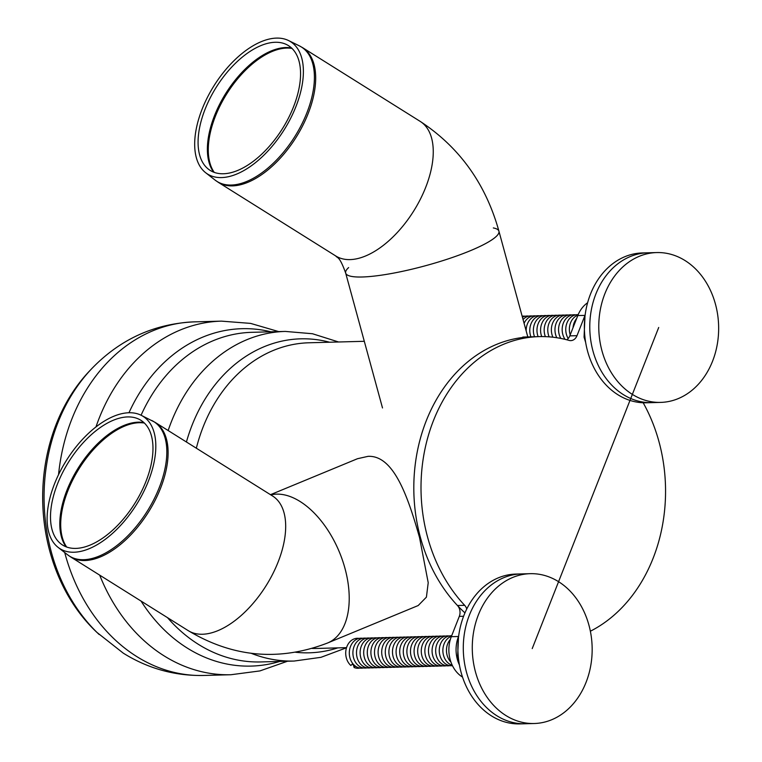 <?xml version="1.0" encoding="UTF-8"?>
<svg xmlns="http://www.w3.org/2000/svg" width="762" height="762" viewBox="0 0 762 762"><rect width="100%" height="100%" fill="white"/><g stroke="black" fill="none" stroke-linecap="round" stroke-linejoin="round"><path stroke-width="1.14" d="M359.093 638.413A14.992 11.982 88.5 0 0 346.929 646.528A14.992 11.982 88.5 0 0 350.863 665.493L352.301 664.112A13.487 10.792 88.5 0 0 355.225 666.017M355.53 666.14L354.101 667.522L353.368 664.855M354.101 667.522A14.992 11.982 88.5 0 0 359.893 668.045M362.693 638.318A14.992 11.982 88.5 0 0 350.52 646.433A14.992 11.982 88.5 0 0 351.749 662.102A14.992 11.982 88.5 0 0 363.484 667.941M366.293 638.223A14.992 11.982 88.5 0 0 354.12 646.328A14.992 11.982 88.5 0 0 355.349 662.007A14.992 11.982 88.5 0 0 367.084 667.845M369.894 638.127A14.992 11.982 88.5 0 0 357.721 646.233A14.992 11.982 88.5 0 0 358.94 661.911A14.992 11.982 88.5 0 0 370.684 667.75M373.485 638.032A14.992 11.982 88.5 0 0 361.321 646.138A14.992 11.982 88.5 0 0 362.541 661.816A14.992 11.982 88.5 0 0 374.285 667.655M377.085 637.937A14.992 11.982 88.5 0 0 364.922 646.043A14.992 11.982 88.5 0 0 366.141 661.721A14.992 11.982 88.5 0 0 377.885 667.56M380.686 637.832A14.992 11.982 88.5 0 0 368.513 645.947A14.992 11.982 88.5 0 0 369.741 661.626A14.992 11.982 88.5 0 0 381.476 667.464M384.286 637.737A14.992 11.982 88.5 0 0 372.113 645.852A14.992 11.982 88.5 0 0 373.342 661.521A14.992 11.982 88.5 0 0 385.077 667.369M387.887 637.642A14.992 11.982 88.5 0 0 375.714 645.757A14.992 11.982 88.5 0 0 376.933 661.426A14.992 11.982 88.5 0 0 388.677 667.274M391.478 637.546A14.992 11.982 88.5 0 0 379.314 645.662A14.992 11.982 88.5 0 0 380.533 661.33A14.992 11.982 88.5 0 0 392.278 667.169M395.078 637.451A14.992 11.982 88.5 0 0 382.915 645.557A14.992 11.982 88.5 0 0 384.134 661.235A14.992 11.982 88.5 0 0 395.878 667.074M398.678 637.356A14.992 11.982 88.5 0 0 386.505 645.462A14.992 11.982 88.5 0 0 387.734 661.14A14.992 11.982 88.5 0 0 399.469 666.979M402.279 637.261A14.992 11.982 88.5 0 0 390.106 645.366A14.992 11.982 88.5 0 0 391.335 661.045A14.992 11.982 88.5 0 0 403.069 666.883M405.879 637.165A14.992 11.982 88.5 0 0 393.706 645.271A14.992 11.982 88.5 0 0 394.926 660.949A14.992 11.982 88.5 0 0 406.67 666.788M409.47 637.061A14.992 11.982 88.5 0 0 397.307 645.176A14.992 11.982 88.5 0 0 398.526 660.854A14.992 11.982 88.5 0 0 410.27 666.693M413.071 636.965A14.992 11.982 88.5 0 0 400.907 645.081A14.992 11.982 88.5 0 0 402.126 660.749A14.992 11.982 88.5 0 0 413.871 666.598M416.671 636.87A14.992 11.982 88.5 0 0 404.498 644.985A14.992 11.982 88.5 0 0 405.727 660.654A14.992 11.982 88.5 0 0 417.462 666.502M420.272 636.775A14.992 11.982 88.5 0 0 408.099 644.89A14.992 11.982 88.5 0 0 409.327 660.559A14.992 11.982 88.5 0 0 421.062 666.398M423.872 636.68A14.992 11.982 88.5 0 0 411.699 644.785A14.992 11.982 88.5 0 0 412.918 660.463A14.992 11.982 88.5 0 0 424.663 666.302M427.463 636.584A14.992 11.982 88.5 0 0 415.3 644.69A14.992 11.982 88.5 0 0 416.519 660.368A14.992 11.982 88.5 0 0 428.263 666.207M431.063 636.489A14.992 11.982 88.5 0 0 418.89 644.595A14.992 11.982 88.5 0 0 420.119 660.273A14.992 11.982 88.5 0 0 431.863 666.112M434.664 636.394A14.992 11.982 88.5 0 0 422.491 644.5A14.992 11.982 88.5 0 0 423.72 660.178A14.992 11.982 88.5 0 0 435.454 666.017M438.264 636.289A14.992 11.982 88.5 0 0 426.091 644.404A14.992 11.982 88.5 0 0 427.311 660.082A14.992 11.982 88.5 0 0 439.055 665.921M441.865 636.194A14.992 11.982 88.5 0 0 429.692 644.309A14.992 11.982 88.5 0 0 430.911 659.978A14.992 11.982 88.5 0 0 442.655 665.826M445.456 636.099A14.992 11.982 88.5 0 0 433.292 644.214A14.992 11.982 88.5 0 0 434.511 659.882A14.992 11.982 88.5 0 0 446.256 665.731M449.056 636.003A14.992 11.982 88.5 0 0 436.883 644.119A14.992 11.982 88.5 0 0 438.112 659.787A14.992 11.982 88.5 0 0 449.847 665.626M451.656 635.794A14.992 11.982 88.5 0 0 440.484 644.014A14.992 11.982 88.5 0 0 441.417 659.187A14.992 11.982 88.5 0 0 452.476 665.693M451.485 636.241A14.992 11.982 88.5 0 0 444.084 643.919A14.992 11.982 88.5 0 0 452.266 665.264M450.38 639.375A14.992 11.982 88.5 0 0 447.685 643.823A14.992 11.982 88.5 0 0 450.99 662.197M534.229 723.509L519.836 723.9A74.943 59.931 -91.5 0 1 457.914 650.586A74.943 59.931 -91.5 0 1 515.817 574.072L521.218 573.929A74.943 59.931 -91.5 0 0 463.315 650.443A74.943 59.931 -91.5 0 0 525.228 723.757A74.943 59.931 -91.5 0 1 463.315 650.443A74.943 59.931 -91.5 0 1 521.218 573.929L530.209 573.681A74.943 59.931 -91.5 0 1 586.054 682.352A74.943 59.931 -91.5 0 1 534.229 723.509A74.943 59.931 -91.5 0 1 472.307 650.205A74.943 59.931 -91.5 0 1 530.209 573.681M525.17 316.23A14.992 11.982 88.5 0 0 522.151 316.22M528.771 316.135A14.992 11.982 88.5 0 0 522.437 317.268M532.371 316.04A14.992 11.982 88.5 0 0 523.056 319.526M535.962 315.944A14.992 11.982 88.5 0 0 524.094 323.345M539.563 315.849A14.992 11.982 88.5 0 0 527.399 323.955A14.992 11.982 88.5 0 0 526.18 330.984M543.163 315.754A14.992 11.982 88.5 0 0 530.99 323.86A14.992 11.982 88.5 0 0 530.914 336.833M546.764 315.659A14.992 11.982 88.5 0 0 534.591 323.764A14.992 11.982 88.5 0 0 534.514 336.737M550.364 315.554A14.992 11.982 88.5 0 0 538.191 323.669A14.992 11.982 88.5 0 0 538.115 336.642M553.955 315.458A14.992 11.982 88.5 0 0 541.792 323.574A14.992 11.982 88.5 0 0 541.725 336.575M557.555 315.363A14.992 11.982 88.5 0 0 545.392 323.479A14.992 11.982 88.5 0 0 545.382 336.642M561.156 315.268A14.992 11.982 88.5 0 0 548.983 323.383A14.992 11.982 88.5 0 0 549.107 336.842M564.756 315.173A14.992 11.982 88.5 0 0 552.583 323.279A14.992 11.982 88.5 0 0 552.898 337.204M568.357 315.077A14.992 11.982 88.5 0 0 556.184 323.183A14.992 11.982 88.5 0 0 556.784 337.718M571.948 314.982A14.992 11.982 88.5 0 0 559.784 323.088A14.992 11.982 88.5 0 0 560.803 338.423M575.548 314.887A14.992 11.982 88.5 0 0 563.385 322.993A14.992 11.982 88.5 0 0 565.042 339.347M578.168 314.677A14.992 11.982 88.5 0 0 566.976 322.897A14.992 11.982 88.5 0 0 568.185 338.547M577.987 315.116A14.992 11.982 88.5 0 0 570.576 322.802A14.992 11.982 88.5 0 0 570.195 334.88M576.634 318.526A14.992 11.982 88.5 0 0 574.177 322.707A14.992 11.982 88.5 0 0 573.024 327.708M660.721 402.393L646.328 402.784A74.943 59.931 -91.5 0 1 584.406 329.47A74.943 59.931 -91.5 0 1 642.309 252.946L647.71 252.803A74.943 59.931 -91.5 0 0 589.807 329.327A74.943 59.931 -91.5 0 0 651.72 402.631A74.943 59.931 -91.5 0 1 589.807 329.327A74.943 59.931 -91.5 0 1 647.71 252.803L656.701 252.565A74.943 59.931 -91.5 0 1 712.546 361.236A74.943 59.931 -91.5 0 1 660.721 402.393A74.943 59.931 -91.5 0 1 598.799 329.079A74.943 59.931 -91.5 0 1 656.701 252.565M462.534 677.094A29.975 23.974 -91.5 0 1 451.304 636.689L459.305 616.382A8.992 7.191 88.5 0 0 457.467 605.514A152.886 122.253 -91.5 0 1 420.5 438.007A152.886 122.253 -91.5 0 1 531.99 336.804A152.886 122.253 88.5 0 0 426.263 420.776A152.886 122.253 88.5 0 0 464.953 612.886M58.55 474.631A176.86 141.437 88.5 0 1 71.866 419.005A176.86 141.437 88.5 0 1 194.186 321.869C154.334 323.698 120.282 339.195 92.021 368.37L89.83 370.665A166.992 133.54 88.5 0 0 56.274 424.063A166.992 133.54 88.5 0 0 96.841 632.327L123.273 653.148C148.009 668.56 174.803 675.999 203.664 675.465L230.943 674.732A176.86 141.437 88.5 0 1 164.011 655.815A176.86 141.437 88.5 0 1 99.689 575.129M590.359 631.222A152.886 122.253 88.5 0 0 643.166 402.755M585.14 315.011A29.975 23.974 88.5 0 0 584.997 315.373L576.996 335.68A8.992 7.191 -91.5 0 1 570.776 340.624A8.992 7.191 -91.5 0 1 569.024 340.395A152.886 122.253 88.5 0 0 539.191 336.613A152.886 122.253 88.5 0 0 427.701 437.817A152.886 122.253 88.5 0 0 464.668 605.323A8.992 7.191 -91.5 0 1 466.754 608.99M566.766 339.785A8.992 7.191 88.5 0 0 569.805 335.871L577.806 315.563A29.975 23.974 -91.5 0 1 587.607 302.752M458.648 636.127L458.505 636.499A29.975 23.974 88.5 0 0 459.429 664.988M348.634 267.567A79.439 13.945 -15.3 0 0 345.672 273.072A79.439 13.945 -15.3 0 0 390.592 273.663A79.439 13.945 -15.3 0 0 469.983 250.869A79.439 13.945 -15.3 0 0 498.939 231.219A79.439 13.945 -15.3 0 0 493.319 227.933M527.828 337.004L498.939 231.219A79.439 13.945 164.7 0 1 449.275 258.537A79.439 13.945 164.7 0 1 362.198 276.987A79.439 13.945 164.7 0 1 345.672 273.072L382.505 407.956M276.511 38.1A78.124 41.415 -57.9 0 0 208.417 95.441A78.124 41.415 -57.9 0 0 205.673 172.736A78.124 41.415 -57.9 0 0 284.121 129.845A78.124 41.415 -57.9 0 0 288.55 40.548A78.124 41.415 -57.9 0 0 276.511 38.1M275.215 42.272A73.647 39.043 -57.9 0 0 211.026 96.326A73.647 39.043 -57.9 0 0 208.445 169.193A73.647 39.043 -57.9 0 0 282.397 128.759A73.647 39.043 -57.9 0 0 286.569 44.577A73.647 39.043 -57.9 0 0 275.215 42.272M276.663 494.128A79.439 45.615 -112.5 0 0 270.805 494.89A79.439 45.615 67.5 0 1 344.948 568.29A79.439 45.615 67.5 0 1 327.612 642.985A79.439 45.615 -112.5 0 0 342.443 560.165A79.439 45.615 -112.5 0 0 276.663 494.128M73.99 552.231A78.124 41.415 122.1 0 1 58.102 547.373A78.124 41.415 122.1 0 1 66.37 460.486A78.124 41.415 122.1 0 1 140.98 415.185A78.124 41.415 122.1 0 1 143.989 491.119A78.124 41.415 122.1 0 1 73.99 552.231M75.838 548.402A73.647 39.043 122.1 0 1 60.865 543.83A73.647 39.043 122.1 0 1 68.656 461.924A73.647 39.043 122.1 0 1 138.989 419.224A73.647 39.043 122.1 0 1 141.827 490.795A73.647 39.043 122.1 0 1 75.838 548.402M140.98 415.185L155.029 422.31A79.439 42.11 122.1 0 1 155.124 500.32A79.439 42.11 122.1 0 1 84.906 560.537A79.439 42.11 122.1 0 1 70.637 556.927L188.224 630.641C232.848 657.454 279.311 661.568 327.612 642.985L418.186 605.542L426.415 597.141L428.215 582.711L419.519 537.467C407.927 496.643 393.744 455.114 368.075 456.343L357.492 458.714L270.472 494.69M658.711 327.479L532.219 648.595M92.021 368.37A169.84 135.817 88.5 0 0 57.902 422.681A169.84 135.817 88.5 0 0 99.155 634.508M64.713 552.536A176.86 141.437 88.5 0 0 136.731 656.549A176.86 141.437 88.5 0 0 203.664 675.465M194.186 321.869L221.466 321.135A176.86 141.437 88.5 0 0 99.146 418.281A176.86 141.437 88.5 0 0 95.974 426.92M141.056 601.066A168.764 134.96 88.5 0 0 187.204 648.043A168.764 134.96 88.5 0 0 279.759 661.435M270.92 331.803A168.764 134.96 88.5 0 0 128.969 412.737M167.507 617.649A164.878 131.845 88.5 0 0 198.339 644.309A164.878 131.845 88.5 0 0 260.728 661.94L294.142 661.045A164.878 131.845 88.5 0 1 251.27 653.329M338.585 341.986L312.458 333.737L285.312 331.422L251.889 332.318A164.878 131.845 88.5 0 0 141.075 415.233M285.312 331.422A164.878 131.845 88.5 0 0 171.279 421.977A164.878 131.845 88.5 0 0 168.154 430.54M295.637 652.272A157.058 125.597 88.5 0 0 337.776 647.881M329.584 342.224A157.058 125.597 88.5 0 0 186.423 441.989M312.106 648.443A152.886 122.253 88.5 0 0 317.144 648.433L346.529 647.643M364.303 341.3L308.953 342.776A152.886 122.253 88.5 0 0 203.216 426.749A152.886 122.253 88.5 0 0 196.339 448.208M584.997 315.373L577.806 315.563M576.996 335.68L569.805 335.871M464.668 605.323L457.467 605.514M463.582 616.268L459.305 616.382M458.505 636.499L451.304 636.689M498.939 231.219C485.746 183.842 459.496 147.237 420.186 121.387A79.439 42.11 122.1 0 1 420.281 199.387A79.439 42.11 122.1 0 1 350.053 259.604A79.439 42.11 122.1 0 1 335.794 255.994L218.218 182.28A79.439 42.11 -57.9 0 0 296.094 137.35A79.439 42.11 -57.9 0 0 302.609 47.673L299.333 45.844A79.362 42.072 -57.9 0 1 294.837 136.56A79.362 42.072 -57.9 0 1 215.151 180.137L218.218 182.28M291.503 47.968A74.886 39.7 -57.9 0 0 285.807 47.539A74.886 39.7 -57.9 0 0 214.532 115.595A74.886 39.7 -57.9 0 0 213.636 172.155M291.979 48.416A74.943 39.729 -57.9 0 0 286.769 48.073A74.943 39.729 -57.9 0 0 215.427 116.186A74.943 39.729 -57.9 0 0 214.255 172.393M188.224 630.641A79.439 42.11 -57.9 0 0 202.482 634.241A79.439 42.11 -57.9 0 0 272.701 574.034A79.439 42.11 -57.9 0 0 272.615 496.024L272.72 496.1M151.762 420.491A79.362 42.072 122.1 0 1 154.819 497.624A79.362 42.072 122.1 0 1 83.706 559.699A79.362 42.072 122.1 0 1 67.57 554.774L70.637 556.927M66.065 546.802A74.886 39.7 122.1 0 1 66.951 490.233A74.886 39.7 122.1 0 1 143.923 422.605M66.685 547.03A74.943 39.729 122.1 0 1 67.856 490.823A74.943 39.729 122.1 0 1 144.399 423.053M458.486 637.489L457.562 658.282L459.191 663.645M584.978 316.363L584.063 337.156L585.683 342.529M287.531 661.226L259.909 670.922L230.943 674.732M278.692 331.594L250.593 323.393L221.466 321.135M346.481 647.786L320.973 657.32L294.142 661.045M522.827 337.052L539.191 336.613M345.672 273.072C339.3 255.356 337.414 258.423 335.794 255.994M205.673 172.736L215.151 180.137M288.55 40.548L299.333 45.844M420.186 121.387L302.609 47.673M58.102 547.373L67.57 554.774M155.029 422.31L272.615 496.024"/></g></svg>
